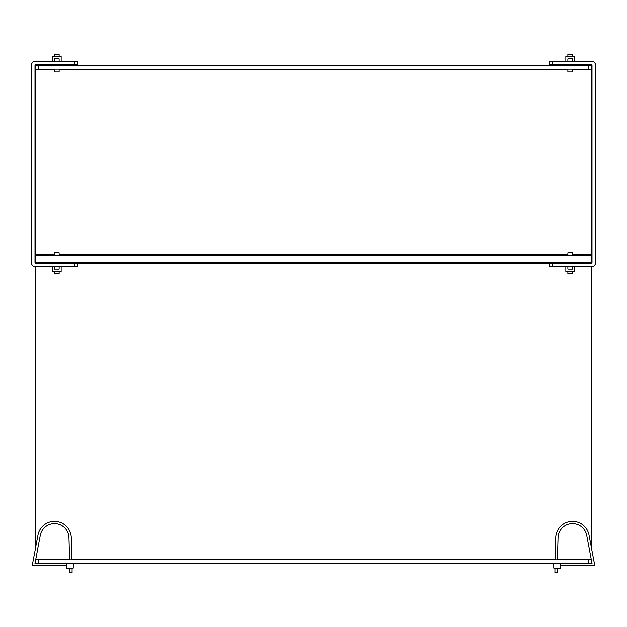 <?xml version="1.0" encoding="UTF-8"?>
<svg xmlns="http://www.w3.org/2000/svg" width="627" height="627" viewBox="0 0 627 627"><rect width="100%" height="100%" fill="white"/><g stroke="black" fill="none" stroke-linecap="round" stroke-linejoin="round"><path stroke-width="0.94" d="M552.238 61.227L552.238 64.879L549.346 64.879L549.346 61.227L591.332 61.227A4.318 4.318 0 0 1 595.65 65.545L595.65 262.47A4.318 4.318 0 0 1 591.332 266.788L591.332 547.34M35.668 547.34L35.668 266.788A4.318 4.318 0 0 1 31.35 262.47L31.35 65.545A4.318 4.318 0 0 1 35.668 61.227L77.654 61.227L77.654 64.879L74.762 64.879L74.762 61.227M34.994 255.087L35.668 254.413L35.668 262.47L591.332 262.47L591.332 254.413L592.006 255.087M35.668 255.087L591.332 255.087M35.668 262.47L35.668 263.144A0.674 0.674 0 0 1 34.994 262.47L34.994 65.545A0.674 0.674 0 0 1 35.668 64.879L74.762 64.879M552.238 64.879L591.332 64.879A0.674 0.674 0 0 1 592.006 65.545L592.006 262.47A0.674 0.674 0 0 1 591.332 263.144L591.332 262.47M557.395 559.809L558.038 537.684A14.468 14.468 0 0 1 586.723 535.419L592.021 563.454L591.332 563.454L591.332 559.809L591.332 563.454L35.668 563.454L35.668 559.809L38.56 559.809L38.56 563.454M588.439 563.454L588.439 559.809L38.56 559.809M588.439 559.809L591.332 559.809M592.006 69.197L591.332 69.863L591.332 69.197L588.439 69.197L588.439 65.545L591.332 65.545L591.332 69.197M35.668 65.545L38.56 65.545L38.56 69.197L35.668 69.197L35.668 65.545L35.668 69.863L34.994 69.197M38.56 65.545L588.439 65.545M38.56 69.197L588.439 69.197M591.332 263.144L552.238 263.144L552.238 266.788L549.346 266.788L549.346 263.144L552.238 263.144M591.332 266.788L552.238 266.788M77.654 266.788L77.654 263.144L77.654 266.788L74.762 266.788L74.762 263.144L549.346 263.144L549.346 266.788M74.762 266.788L35.668 266.788M74.762 263.144L35.668 263.144M574.52 61.227L574.52 56.602L565.844 56.602L565.844 61.227M572.498 69.197L572.498 71.995L567.866 71.995L567.866 69.197M567.866 65.545L567.866 64.879M567.866 61.227L567.866 58.914L572.498 58.914L572.498 61.227M572.498 65.545L572.498 64.879M572.498 56.602L572.498 54.283L567.866 54.283L567.866 56.602M61.156 61.227L61.156 56.602L52.48 56.602L52.48 61.227M59.134 69.197L59.134 71.995L54.502 71.995L54.502 69.197M54.502 65.545L54.502 64.879M54.502 61.227L54.502 58.914L59.134 58.914L59.134 61.227M59.134 65.545L59.134 64.879M59.134 56.602L59.134 54.283L54.502 54.283L54.502 56.602M52.48 266.788L52.48 271.42L61.156 271.42L61.156 266.788M54.502 255.087L54.502 252.783L59.134 252.783L59.134 255.087M59.134 262.47L59.134 263.144M59.134 266.788L59.134 269.101L54.502 269.101L54.502 266.788M54.502 262.47L54.502 263.144M54.502 271.42L54.502 273.733L59.134 273.733L59.134 271.42M565.844 266.788L565.844 271.42L574.52 271.42L574.52 266.788M567.866 255.087L567.866 252.783L572.498 252.783L572.498 255.087M572.498 262.47L572.498 263.144M572.498 266.788L572.498 269.101L567.866 269.101L567.866 266.788M567.866 262.47L567.866 263.144M567.866 271.42L567.866 273.733L572.498 273.733L572.498 271.42M555.083 559.809L555.726 537.613A16.788 16.788 0 0 1 588.996 534.988L594.819 565.773L560.695 565.773M553.751 563.454L553.751 568.086L560.695 568.086L560.695 563.454M557.223 568.086L557.223 572.717L554.911 572.717L554.911 568.086M71.917 559.809L71.274 537.613A16.788 16.788 0 0 0 38.004 534.988L32.181 565.773L66.305 565.773M69.605 559.809L68.962 537.684A14.468 14.468 0 0 0 40.277 535.419L34.979 563.454L35.668 563.454M73.249 563.454L73.249 568.086L66.305 568.086L66.305 563.454M69.777 568.086L69.777 572.717L72.089 572.717L72.089 568.086M54.502 254.413L35.668 254.413L35.668 69.863L54.502 69.863M59.134 69.863L567.866 69.863M572.498 69.863L591.332 69.863L591.332 254.413L572.498 254.413M59.134 254.413L567.866 254.413M591.206 559.135L557.419 559.135M555.099 559.135L71.901 559.135M69.581 559.135L35.794 559.135"/></g></svg>
